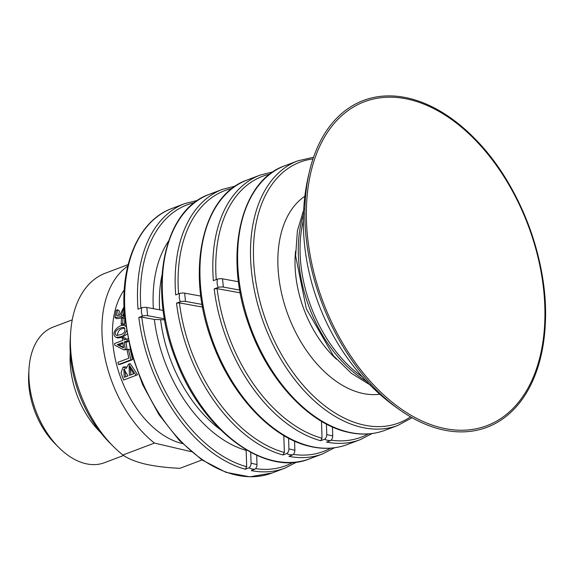 <?xml version="1.0" encoding="UTF-8"?>
<svg xmlns="http://www.w3.org/2000/svg" width="574" height="574" viewBox="0 0 574 574"><rect width="100%" height="100%" fill="white"/><g stroke="black" fill="none" stroke-linecap="round" stroke-linejoin="round"><path stroke-width="0.86" d="M72.238 319.869L53.152 327.087A72.496 45.82 69.3 0 0 29.009 368.881A72.496 45.82 69.3 0 0 58.691 447.354A72.496 45.82 69.3 0 0 85.662 463.649A72.496 45.82 69.3 0 0 104.454 462.709L123.604 455.462M29.009 368.881L28.7 374.004A64.403 40.704 69.3 0 0 55.068 443.716L58.691 447.354M70.265 352.587A72.496 45.82 69.3 0 0 100.407 432.265M128.124 264.585L104.784 273.411A104.439 66.01 69.3 0 0 70.595 333.386L70.265 338.897A95.736 60.507 69.3 0 0 109.462 442.532L113.358 446.443A104.439 66.01 69.3 0 0 122.908 454.995C127.98 458.662 135.378 461.675 145.086 464.05C155.102 466.296 166.697 467.724 179.877 468.327L202.019 459.953M70.595 333.386A104.439 66.01 69.3 0 0 113.358 446.443M191.178 451.659L154.449 443.071L122.908 454.995M127.758 266.085A104.439 66.01 69.3 0 0 103.521 349.566A104.439 66.01 69.3 0 0 154.449 443.071M129.932 366.42L130.987 374.779M125.749 326.412L124.845 325.731C120.504 322.961 109.261 332.977 116.084 337.44L120.475 336.852C123.267 336.185 125.247 334.154 126.409 330.76M116.084 337.44L117.821 337.978L122.262 337.376L126.99 334.176M118.488 364.547L130.858 359.869L128.468 349.344L127.019 349.889L128.841 358.205L117.914 362.338L118.488 364.547L120.16 364.347L132.529 359.668L130.205 349.444L128.468 349.344M132.529 359.668L130.858 359.869M123.575 347.837L122.829 342.534L117.225 344.658L123.575 347.837M122.965 343.503L118.997 345.003L117.225 344.658M118.997 345.003L123.475 347.155M114.57 343.525L114.757 345.204L123.919 349.867L125.304 349.344L124.206 342.018L127.17 340.891L126.94 338.847L123.977 339.973L123.769 337.713L122.384 338.237L122.599 340.49L114.57 343.525M125.663 339.334L125.555 338.179L123.769 337.713M123.919 349.867L127.048 349.48L125.986 342.362L128.949 341.236L127.17 340.891M127.93 339.069L126.94 338.847M127.048 349.48L125.304 349.344M125.986 342.362L124.206 342.018M124.393 313.698L123.819 314.057L123.69 315.973L124.529 315.47M124.013 306.724L119.808 315.097L116.608 315.557L117.677 309.716L116.228 310.261L114.951 317.558L121.121 316.626L121.415 314.746L124.084 308.389M124.623 316.539L123.69 315.973M114.951 317.558L116.723 318.699L122.901 317.723L121.121 316.626M122.901 317.723L123.31 315.958L121.537 314.81M118.646 315.262L119.414 311.058L117.677 309.716M296.787 462.027L284.934 468.14A141.434 89.386 -110.7 0 1 251.254 470.615L254.791 469.274A4.355 3.107 -76.8 0 0 257.009 464.588L256.714 455.318M254.791 469.274L251.276 468.85L248.851 467.882A4.355 3.107 -76.8 0 0 251.075 463.204L250.723 452.391M253.665 337.383A106.979 67.61 -110.7 0 1 247.961 322.294M240.262 292.855L217.116 288.643A139.446 88.131 69.3 0 0 322.036 438.249L321.49 421.33M322.036 438.249L320.651 440.724A141.434 89.386 -110.7 0 1 214.188 288.916L217.116 288.643M273.145 171.82L260.209 175.077A141.434 89.386 -110.7 0 0 213.363 280.664L217.266 279.194A4.355 1.32 -5.7 0 1 222.518 278.835L238.504 281.741M214.188 288.916L218.091 287.445A4.355 1.32 -5.7 0 1 223.343 287.086L239.767 290.078M218.091 287.445L217.08 283.513L217.266 279.194M215.996 351.632A106.979 67.61 -110.7 0 1 210.285 336.543M202.593 307.104L179.447 302.893A139.446 88.131 69.3 0 0 284.367 452.499L283.821 435.58M284.367 452.499L282.982 454.974A141.434 89.386 -110.7 0 1 176.519 303.165L179.447 302.893M235.476 186.062L222.54 189.327A141.434 89.386 -110.7 0 0 175.694 294.914L179.411 293.508A4.355 1.32 -5.7 0 1 184.67 293.149L200.85 296.091M309.723 458.762C265.238 477.439 202.026 430.249 176.075 360.314C147.36 289.884 162.987 209.876 209.654 194.199A141.434 89.386 -110.7 0 0 167.787 331.098A141.434 89.386 -110.7 0 0 273.081 460.606A141.434 89.386 -110.7 0 0 309.723 458.762L322.602 453.891A141.434 89.386 -110.7 0 1 288.923 456.366L292.64 454.96A4.355 3.107 -76.8 0 0 294.864 450.274L294.57 441.148M282.982 454.974L286.699 453.568A4.355 3.107 -76.8 0 0 288.923 448.882L288.579 438.242M245.313 469.223A141.434 89.386 -110.7 0 1 138.843 317.415L141.771 317.135A139.446 88.131 69.3 0 0 246.698 466.748L245.313 469.223L248.851 467.882M197.8 200.312L184.864 203.569A141.434 89.386 -110.7 0 0 138.025 309.164L141.563 307.822A4.355 1.32 -5.7 0 1 146.815 307.463L163.188 310.448M138.843 317.415L142.388 316.08A4.355 1.32 -5.7 0 1 147.64 315.722L164.458 318.778M246.698 466.748L246.167 450.368A122.606 77.49 -110.7 0 1 154.334 319.424L141.771 317.135M380.074 394.173A106.979 67.61 -110.7 0 1 361.67 393.19A106.979 67.61 -110.7 0 1 283.936 302.505A106.979 67.61 -110.7 0 1 305.146 196.064M347.392 444.52C335.783 448.861 323.327 449.492 310.046 446.414C271.315 437.976 230.956 394.603 212.1 341.709C185.524 272.227 201.732 195.361 247.329 179.949A141.434 89.386 -110.7 0 0 205.456 316.848A141.434 89.386 -110.7 0 0 310.749 446.357A141.434 89.386 -110.7 0 0 347.392 444.52L360.278 439.648A141.434 89.386 -110.7 0 1 326.592 442.116L330.495 440.645L326.979 440.222L324.554 439.254A4.355 3.107 -76.8 0 0 326.771 434.568L326.434 424.093M320.651 440.724L324.554 439.254M286.699 453.568L289.124 454.536L292.64 454.96M176.519 303.165L180.236 301.759L179.224 297.834L179.411 293.508M142.388 316.08L141.376 312.148L141.563 307.822M330.495 440.645A4.355 3.107 -76.8 0 0 332.712 435.96L332.425 426.984M180.236 301.759A4.355 1.32 -5.7 0 1 185.495 301.407L202.113 304.428M153.344 308.654A122.606 77.49 -110.7 0 1 168.541 241.087M154.334 319.424L164.645 319.818M246.167 450.368L246.167 449.837M124.249 289.877A89.207 56.381 69.3 0 0 121.121 378.847A89.207 56.381 69.3 0 0 182.317 443.544A89.207 56.381 69.3 0 0 182.367 443.551M120.339 334.771C124.572 333.379 125.842 330.99 124.142 327.611C121.501 326.52 112.152 331.176 116.357 335.41L120.339 334.771M124.902 328.249C120.21 328.393 117.713 330.818 117.405 335.517M122.657 323.593L124.458 324.468L122.915 325.056L121.121 324.174L122.657 323.593L123.058 317.687L121.523 318.269L121.121 324.174M124.458 324.468L124.845 318.735L123.058 317.687M123.023 315.772L124.199 310.706M126.122 366.865L123.123 367.03L121.021 372.856L123.604 380.053L135.981 375.374L128.691 364.038L126.072 368.472L123.123 367.023M128.691 364.031L130.355 363.751L137.502 374.736L135.981 375.374M127.995 375.92L123.862 369.154L124.228 377.348L127.995 375.92M124.651 369.197L125.771 376.759M129.444 375.367L133.699 373.76L129.085 366.413L129.444 375.367M441.722 429.56A174.697 110.409 69.3 0 0 545.3 324.167A174.697 110.409 69.3 0 0 475.344 139.202A174.697 110.409 69.3 0 0 408.645 98.219A174.697 110.409 69.3 0 0 309.142 172.803A174.697 110.409 69.3 0 0 398.464 408.968A174.697 110.409 69.3 0 0 441.722 429.56M120.475 336.852L122.262 337.376M255.559 468.635A139.446 88.131 69.3 0 0 292.898 462.422M251.075 463.204L257.009 464.588M222.518 278.835L223.343 287.086M146.815 307.463L147.64 315.722M303.589 219.648A113.143 71.513 69.3 0 0 363.299 377.52M303.739 213.894A113.143 71.513 69.3 0 0 367.224 381.732M295.581 251.147A92.629 58.548 69.3 0 0 336.45 359.209M385.068 430.27A141.434 89.386 -110.7 0 1 348.418 432.107A141.434 89.386 -110.7 0 1 243.125 302.598A141.434 89.386 -110.7 0 1 284.998 165.699L297.877 160.828A141.434 89.386 -110.7 0 0 256.011 297.727A141.434 89.386 -110.7 0 0 361.297 427.235A141.434 89.386 -110.7 0 0 397.947 425.399L385.068 430.27C373.452 434.611 361.003 435.243 347.715 432.165C308.984 423.727 268.625 380.361 249.769 327.46C223.193 257.984 239.401 181.111 284.998 165.699M312.995 158.898A139.446 88.131 69.3 0 0 256.736 287.036A139.446 88.131 69.3 0 0 362.682 424.76A139.446 88.131 69.3 0 0 410.554 416.839M288.923 448.882L294.864 450.274M293.336 454.4A139.446 88.131 69.3 0 0 330.567 448.172M269.967 174.094A139.446 88.131 69.3 0 0 216.233 279.581M331.098 440.165A139.446 88.131 69.3 0 0 368.243 433.93M284.934 468.14L272.054 473.012A141.434 89.386 -110.7 0 1 235.405 474.856A141.434 89.386 -110.7 0 1 125.505 318.147A141.434 89.386 -110.7 0 1 171.985 208.441L184.864 203.569M326.771 434.568L332.712 435.96M184.67 293.149L185.495 301.407M161.94 275.348A115.661 73.099 69.3 0 0 159.658 309.802M160.605 319.955A115.661 73.099 69.3 0 0 220.244 429.51M194.622 202.586A139.446 88.131 69.3 0 0 140.888 308.08M307.47 236.072A173.161 109.447 -110.7 0 1 409.248 99.496A173.161 109.447 -110.7 0 1 543.808 291.362A173.161 109.447 -110.7 0 1 442.03 427.939A173.161 109.447 -110.7 0 1 307.47 236.072M232.291 188.344A139.446 88.131 69.3 0 0 178.557 293.831M124.845 325.731L125.706 326.111M370.704 385.298L351.209 373.193L333.386 355.665L306.351 308.834L295.624 255.832L297.389 230.892L303.99 208.922M397.947 425.399L412.053 417.7M313.548 157.262L297.877 160.828M360.278 439.648L372.131 433.528M260.209 175.077L247.329 179.949M222.54 189.327L209.654 194.199M272.054 473.012L249.798 476.815L225.941 472.33L201.94 459.896L179.188 440.294L159.02 414.715L142.632 384.695L131.001 352.041L124.831 318.714C119.119 266.056 138.269 220.531 171.985 208.441M545.3 324.167C548.959 261.055 519.857 184.103 475.344 139.202M309.142 172.803C288.069 258.537 325.932 358.635 398.464 408.968M322.602 453.891L334.455 447.777"/></g></svg>
